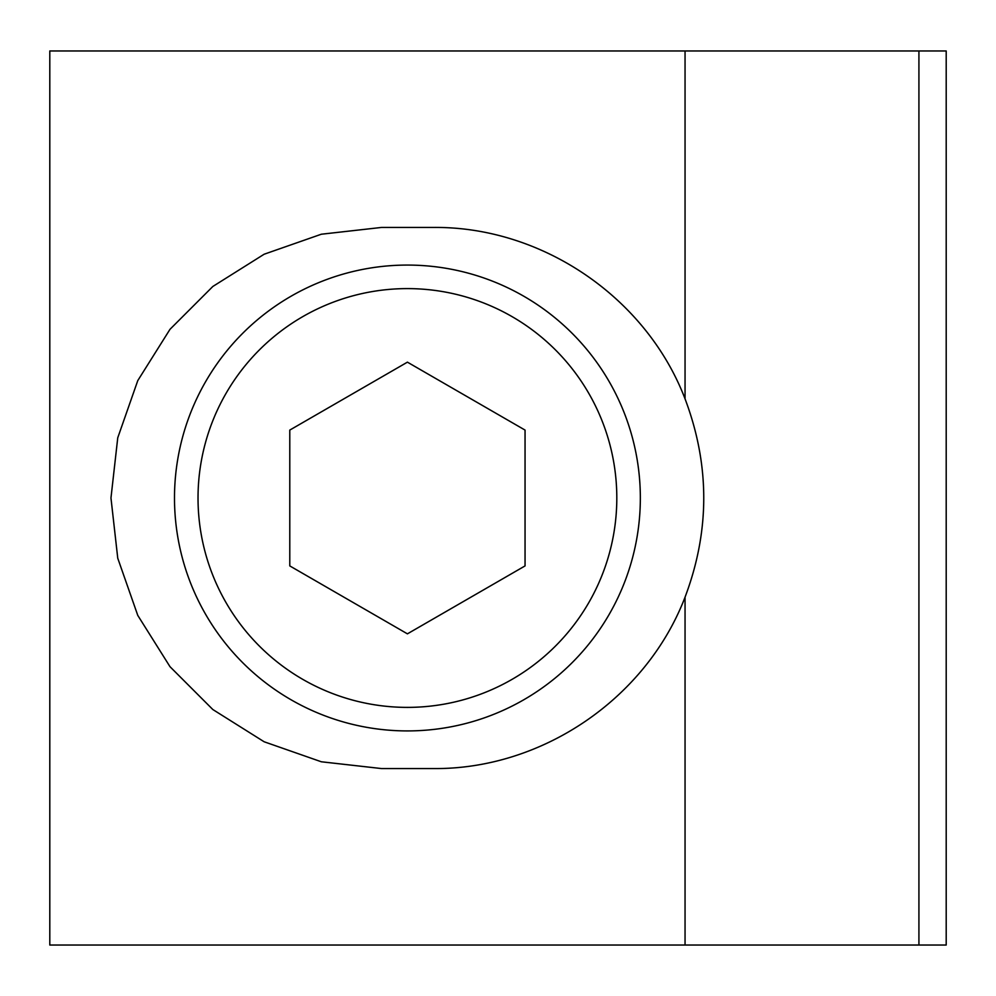 <?xml version="1.0" encoding="UTF-8"?>
<svg xmlns="http://www.w3.org/2000/svg" width="996" height="996" viewBox="0 0 996 996"><rect width="100%" height="100%" fill="white"/><g stroke="black" fill="none" stroke-linecap="round" stroke-linejoin="round"><path stroke-width="1.49" d="M685.049 945.03L49.8 945.03L49.8 50.97L946.2 50.97L946.2 945.03L685.049 945.03L685.049 597.152C646.205 698.632 541.949 769.622 433.297 768.563L381.543 768.563L321.335 761.778L264.139 741.771L212.845 709.538L170.005 666.698L137.772 615.391L117.752 558.208L110.967 498L117.752 437.792L137.772 380.609L170.005 329.303L212.845 286.462L264.139 254.229L321.335 234.222L381.543 227.437L433.297 227.437C541.949 226.378 646.205 297.368 685.049 398.848L685.049 50.97M685.049 398.848C709.986 464.945 709.986 531.055 685.049 597.152M525.054 430.085L407.414 362.158L289.786 430.085L289.786 565.915L407.414 633.842L525.054 565.915L525.054 430.085M407.414 265.073A232.927 232.927 0 0 1 609.141 614.457A232.927 232.927 0 0 1 205.699 614.457A232.927 232.927 0 0 1 407.414 265.073A232.927 232.927 0 0 1 609.141 614.457A232.927 232.927 0 0 1 205.699 614.457A232.927 232.927 0 0 1 407.414 265.073M918.922 945.03L918.922 50.97M407.414 288.603A209.397 209.397 0 0 1 588.76 602.692A209.397 209.397 0 0 1 226.08 602.692A209.397 209.397 0 0 1 407.414 288.603"/></g></svg>
